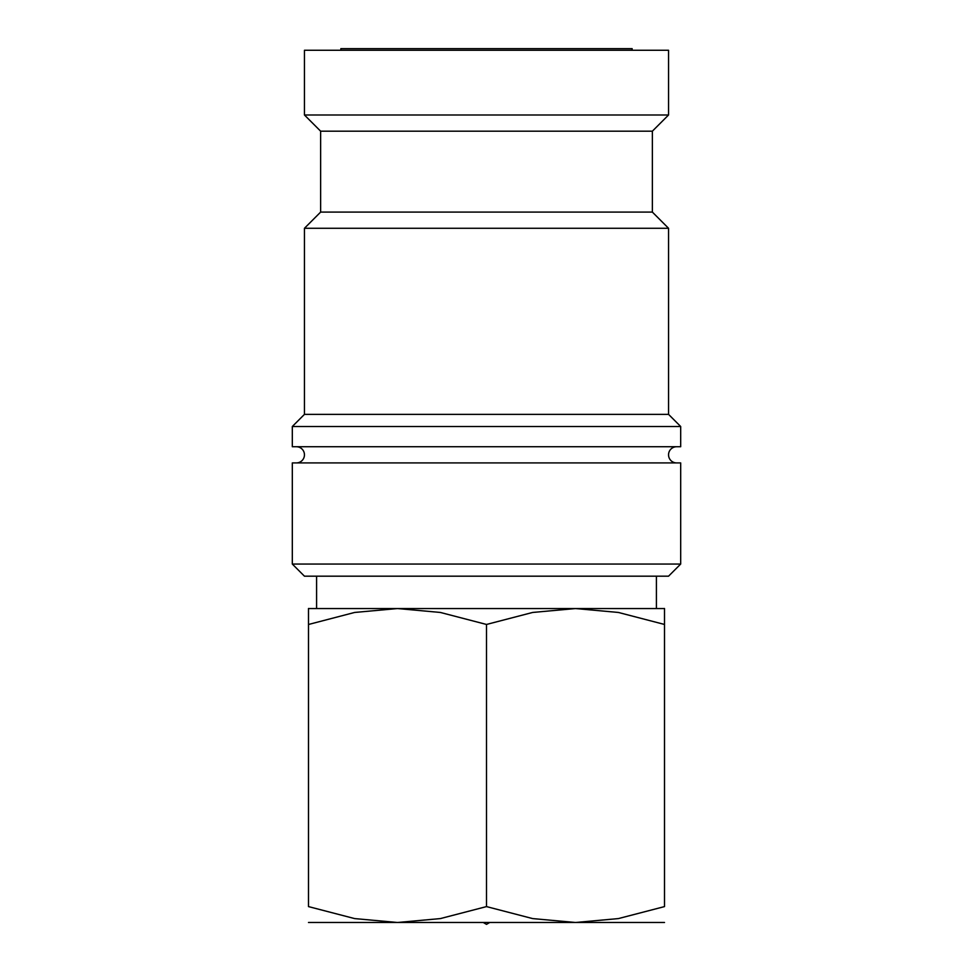 <?xml version="1.0" encoding="UTF-8"?>
<svg xmlns="http://www.w3.org/2000/svg" width="973" height="973" viewBox="0 0 973 973"><rect width="100%" height="100%" fill="white"/><g stroke="black" fill="none" stroke-linecap="round" stroke-linejoin="round"><path stroke-width="1.46" d="M676.636 462.917A8.088 8.088 0 0 1 668.548 454.829A8.088 8.088 0 0 1 676.636 446.729M296.364 446.729A8.088 8.088 0 0 1 304.452 454.829A8.088 8.088 0 0 1 296.364 462.917M486.5 564.048L292.314 564.048L304.452 576.186L668.548 576.186L680.686 564.048L486.5 564.048M680.686 564.048L680.686 462.917L292.314 462.917L292.314 564.048M486.5 426.502L292.314 426.502L292.314 446.729L680.686 446.729L680.686 426.502L486.5 426.502M652.372 212.09L320.628 212.09L320.628 131.185L652.372 131.185L652.372 212.09L668.548 228.278L668.548 414.364L304.452 414.364L292.314 426.502M668.548 228.278L304.452 228.278L304.452 414.364M304.452 114.996L304.452 50.268L668.548 50.268L668.548 114.996L304.452 114.996L320.628 131.185M308.49 608.551L664.51 608.551M308.49 922.489L575.505 922.489L532.632 918.585L486.5 906.593L440.368 918.585L397.495 922.489L354.622 918.585L308.49 906.593L308.49 624.459C308.49 603.163 308.49 603.163 308.49 624.484L354.622 612.455L397.495 608.551L440.368 612.455L486.5 624.459L532.632 612.455L575.505 608.551L618.378 612.455L664.51 624.459C664.51 603.163 664.51 603.163 664.51 624.484L664.51 906.593L618.378 918.585L575.505 922.489L664.51 922.489M340.854 50.268L340.854 48.65L632.146 48.65L632.146 50.268M483.277 922.489L486.5 924.35L489.723 922.489M664.51 906.556C664.51 927.877 664.51 927.877 664.51 906.556M308.49 906.556C308.49 927.877 308.49 927.877 308.49 906.556M486.5 906.593L486.5 624.459M320.628 212.09L304.452 228.278M316.59 576.186L316.59 608.551M656.41 576.186L656.41 608.551M652.372 131.185L668.548 114.996M668.548 414.364L680.686 426.502"/></g></svg>
